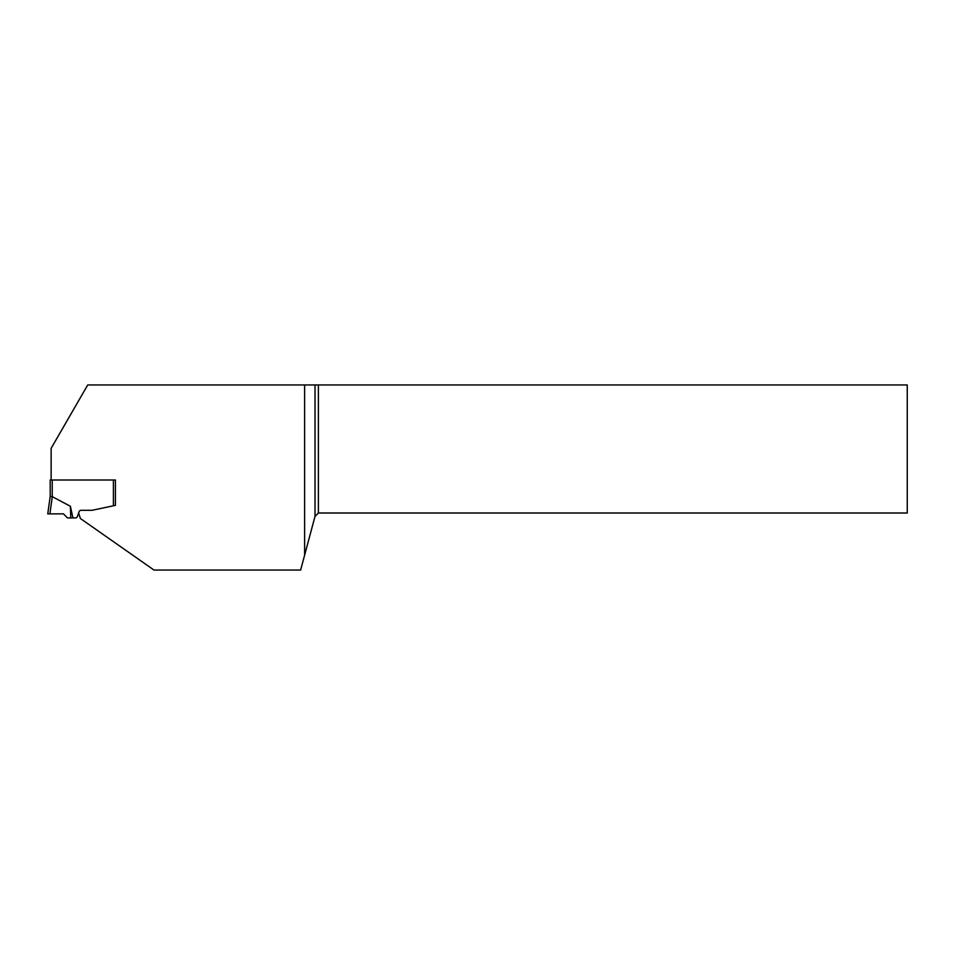 <?xml version="1.0" encoding="UTF-8"?>
<svg xmlns="http://www.w3.org/2000/svg" width="955" height="955" viewBox="0 0 955 955"><rect width="100%" height="100%" fill="white"/><g stroke="black" fill="none" stroke-linecap="round" stroke-linejoin="round"><path stroke-width="1.43" d="M92.802 510.149L115.424 505.35L113.394 505.78L113.394 480.007L50.197 480.007L50.197 496.469L47.75 513.874L63.46 513.874L67.483 517.908L75.433 517.908A2.029 2.029 0 0 0 77.343 516.571L79.134 511.641A2.029 2.029 0 0 1 81.044 510.304L91.394 510.304A6.769 6.769 0 0 0 92.802 510.149M72.938 517.908L70.395 506.281L52.298 496.672A17.512 2.029 98 0 0 52.227 496.648L50.197 496.469L47.75 513.874L50.197 496.469M113.394 480.007L115.424 480.007L115.424 505.35L115.424 480.007L113.394 480.007M70.395 506.281L70.766 517.908M304.621 384.949L304.621 555.165L315.007 516.404L318.385 513.014L907.25 513.014L907.25 384.949L87.741 384.949L51.128 448.349L51.128 480.007M304.621 555.165L300.634 570.051L153.994 570.051L80.387 518.505L78.644 512.978M79.134 511.641A2.029 2.029 0 0 1 81.044 510.304L91.394 510.304M318.385 384.949L318.385 513.014M315.007 384.949L315.007 516.404M63.46 513.874L47.75 513.874L63.46 513.874M52.227 480.007L52.227 496.648M115.424 480.007L115.424 505.35M52.298 496.672L49.887 513.874"/></g></svg>
